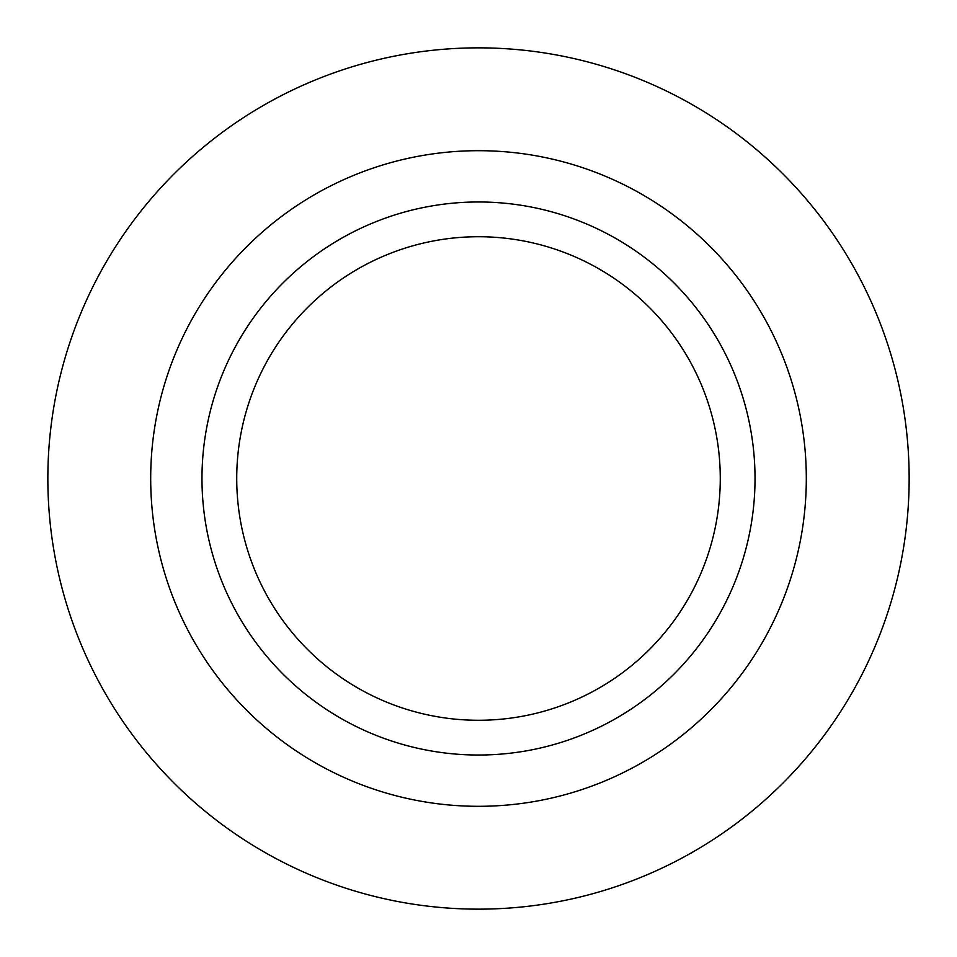 <?xml version="1.0" encoding="UTF-8"?>
<svg xmlns="http://www.w3.org/2000/svg" width="957" height="957" viewBox="0 0 957 957"><rect width="100%" height="100%" fill="white"/><g stroke="black" fill="none" stroke-linecap="round" stroke-linejoin="round"><path stroke-width="1.44" d="M478.5 150.692A327.808 327.808 0 0 1 806.308 478.5A327.808 327.808 0 0 1 478.5 806.308A327.808 327.808 0 0 1 150.692 478.5A327.808 327.808 0 0 1 478.5 150.692M478.5 909.15A430.65 430.65 0 0 0 909.15 478.5A430.65 430.65 0 0 0 478.5 47.85A430.65 430.65 0 0 0 47.85 478.5A430.65 430.65 0 0 0 478.5 909.15M478.5 755.025A276.525 276.525 0 0 0 755.025 478.5A276.525 276.525 0 0 0 478.5 201.975A276.525 276.525 0 0 0 201.975 478.5A276.525 276.525 0 0 0 478.5 755.025M478.5 720.274A241.774 241.774 0 0 0 720.274 478.5A241.774 241.774 0 0 0 478.5 236.726A241.774 241.774 0 0 0 236.726 478.5A241.774 241.774 0 0 0 478.5 720.274"/></g></svg>

